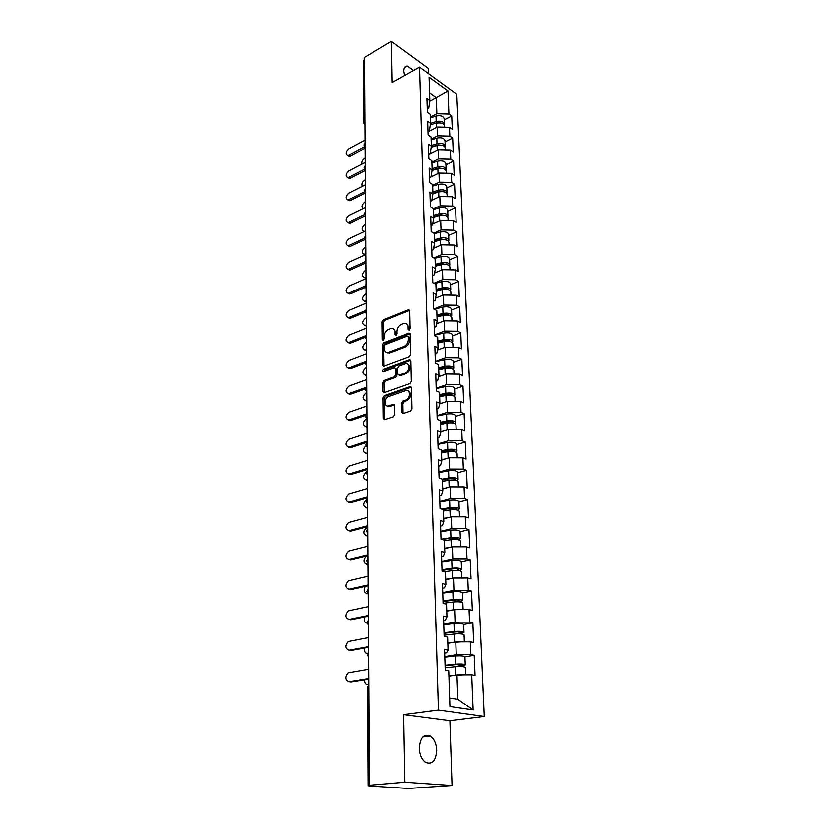 <?xml version="1.0" encoding="UTF-8"?>
<svg xmlns="http://www.w3.org/2000/svg" width="830" height="830" viewBox="0 0 830 830"><rect width="100%" height="100%" fill="white"/><g stroke="black" fill="none" stroke-linecap="round" stroke-linejoin="round"><path stroke-width="1.25" d="M409.117 330.278L410.072 328.711L409.667 310.928L408.495 309.756L383.439 319.841L382.111 322.03L382.339 339.543L383.304 340.331L384.238 338.796L384.207 336.513C384.435 333.204 385.867 330.859 388.513 329.489L391.314 328.462C393.586 328.244 394.841 329.51 395.059 332.259L395.101 334.552L396.097 335.351L397.041 333.795L396.999 331.502C397.207 328.161 398.659 325.796 401.346 324.406L404.22 323.358C406.534 323.14 407.81 324.416 408.049 327.165L408.101 329.479L409.117 330.278M419.264 748.287C420.073 737.704 423.757 733.616 430.314 736.013C434.163 738.773 436.29 743.452 436.705 750.061C435.978 760.737 432.254 764.845 425.541 762.386C421.733 759.564 419.638 754.864 419.264 748.287M404.573 75.603L403.754 71.214C403.785 67.832 404.978 66.151 407.323 66.161L413.568 70.54M401.72 412.292L403.152 413.61L410.508 411.141L411.929 408.868L411.441 387.952L410.062 386.676L384.446 395.671L383.076 397.892L383.346 418.476L384.726 419.773L393.389 416.878L394.79 414.627L394.634 405.725L393.264 404.438L388.731 405.984C384.02 407.52 384.093 397.995 388.782 396.595L405.849 390.629C410.632 389.104 410.591 398.711 405.787 400.133L402.944 401.108L401.554 403.359L401.72 412.292L403.183 413.589M403.598 714.734L404.822 782.213L369.392 785.242L364.401 57.478L391.418 41.5L392.165 82.585L419.524 67.189L438.427 710.158L403.598 714.734L449.901 720.772L484.295 716.539L438.427 710.158M409.283 356.672L410.674 354.42L410.207 334.324L408.972 333.11L383.751 342.873L382.402 345.073L382.661 364.878L383.896 366.103L409.283 356.672M410.819 360.874L411.286 381.375L409.885 383.636L384.311 392.683L382.993 391.418L382.889 382.744L384.249 380.524L394.426 376.841L395.806 374.61L395.702 368.862L394.426 367.617L383.616 371.581C382.454 371.135 382.485 370.336 383.678 369.174L409.512 359.629L410.819 360.874M484.295 716.539L456.801 94.257L419.524 67.189M464.945 656.935L474.231 655.316L470.911 654.663L456.251 654.756L444.787 656.654M474.231 655.316L475.071 675.433L471.731 674.842L473.152 709.982L449.933 706.641L448.74 670.764L445.222 670.132L444.558 649.485L448.065 650.17L447.629 637.098L444.143 636.361L443.49 616.161L446.955 616.949L446.54 604.167L443.085 603.337L442.452 583.573L445.886 584.465L445.461 571.943L442.048 571.019L441.425 551.691L444.828 552.666L444.424 540.413L441.031 539.407L440.429 520.483L443.791 521.541L443.396 509.558L440.045 508.458L439.454 489.928L442.784 491.08L442.39 479.335L439.07 478.153L438.489 460.017L441.799 461.241L441.415 449.746L438.126 448.49L437.555 430.718L440.823 432.025L440.45 420.769L437.192 419.43L436.642 402.031L439.879 403.401L439.506 392.372L436.279 390.961L435.74 373.915L438.946 375.357L438.582 364.546L435.387 363.073L434.858 346.359L438.033 347.874L437.68 337.281L434.515 335.735L433.986 319.353L437.14 320.94L436.798 310.545L433.654 308.936L433.146 292.886L436.269 294.526L435.926 284.337L432.814 282.667L432.316 266.918L435.408 268.619L435.076 258.628L431.994 256.906L431.496 241.468L434.567 243.221L434.235 233.417L431.185 231.643L430.697 216.485L433.737 218.3L433.416 208.683L430.386 206.857L429.909 191.989L432.928 193.847L432.617 184.416L429.608 182.538L429.141 167.951L432.129 169.86L431.818 160.595L428.84 158.665L428.384 144.347L431.351 146.308L431.05 137.22L428.093 135.238L427.647 121.19L430.583 123.193L430.282 114.26L427.357 112.247L426.921 98.448L429.826 100.492L429.058 77.283L447.993 90.968L448.916 113.897L436.86 113.586L430.376 116.999M444.185 119.769L451.717 115.858L448.916 113.897M451.717 115.858L452.277 129.439L449.476 127.498L449.829 136.307L437.669 136.016L431.123 139.357M445.046 142.065L452.651 138.237L449.829 136.307M452.651 138.237L453.221 152.056L450.4 150.157L450.763 159.132L438.479 158.852L431.87 162.12M445.918 164.765L453.595 161.01L450.763 159.132M453.595 161.01L454.186 175.089L451.333 173.231L451.707 182.372L439.319 182.102L432.638 185.308M446.81 187.881L454.57 184.208L451.707 182.372M454.57 184.208L455.162 198.536L452.288 196.731L452.672 206.037L440.159 205.788L433.426 208.911M447.723 211.411L455.556 207.822L452.672 206.037M455.556 207.822L456.168 222.43L453.263 220.676L453.647 230.149L441.031 229.91L433.789 233.157M448.646 235.378L456.562 231.892L453.647 230.149M456.562 231.892L457.185 246.759L454.249 245.058L454.643 254.717L441.913 254.499L433.872 257.964M449.59 259.8L457.579 256.397L454.643 254.717M457.579 256.397L458.212 271.555L455.265 269.906L455.66 279.752L442.805 279.544L433.883 283.248M450.555 284.68L458.627 281.38L455.66 279.752M458.627 281.38L459.27 296.829L456.293 295.231L456.697 305.264L443.718 305.077L433.81 309.019M451.541 310.036L459.685 306.841L456.697 305.264M459.685 306.841L460.349 322.58L457.34 321.044L457.755 331.274L444.652 331.108L434.495 334.967M452.537 335.88L460.775 332.788L457.755 331.274M460.775 332.788L461.439 348.839L458.409 347.365L458.834 357.792L445.606 357.647L435.335 361.361M453.554 362.222L461.874 359.245L458.834 357.792M461.874 359.245L462.559 375.617L459.498 374.206L459.934 384.84L446.571 384.705L436.196 388.284M454.591 389.083L463.005 386.23L459.934 384.84M463.005 386.23L463.7 402.913L460.619 401.575L461.055 412.427L447.567 412.313L437.078 415.737M455.649 416.473L464.146 413.745L461.055 412.427M464.146 413.745L464.862 430.77L461.75 429.494L462.206 440.564L448.574 440.481L437.97 443.728M456.728 444.413L465.319 441.809L462.206 440.564M465.319 441.809L466.045 459.187L462.912 457.984L463.368 469.282L449.601 469.209L438.883 472.301M457.838 472.924L466.522 470.454L463.368 469.282M466.522 470.454L467.259 488.185L464.095 487.054L464.561 498.591L450.649 498.54L439.817 501.455M458.959 502.015L467.736 499.681L464.561 498.591M467.736 499.681L468.494 517.775L465.298 516.727L465.775 528.503L451.728 528.482L440.772 531.21M460.111 531.698L468.981 529.519L465.775 528.503M468.981 529.519L469.759 547.997L466.533 547.032L467.02 559.047L452.817 559.057L441.747 561.588M461.283 562.003L470.257 559.98L467.02 559.047M470.257 559.98L471.046 578.842L467.788 577.971L468.286 590.244L453.937 590.275L442.743 592.61M462.476 592.952L471.554 591.085L468.286 590.244M471.554 591.085L472.363 610.351L469.075 609.562L469.583 622.106L455.079 622.168L443.749 624.285M459.799 633.83L464.001 632.398L463.69 624.471L472.882 622.863L469.583 622.106M472.882 622.863L473.702 642.545L470.382 641.849L470.911 654.663M444.683 653.168L446.509 652.868L448.065 650.17M456.251 654.756L455.784 641.922L447.837 643.312M470.382 641.849L455.784 641.922M443.625 620.342L445.44 620L446.955 616.949M455.079 622.168L454.633 609.614L446.768 611.15M469.075 609.562L454.633 609.614M442.598 588.221L444.382 587.848L445.886 584.465M453.937 590.275L453.491 577.991L445.72 579.672M467.788 577.971L453.491 577.991M441.591 556.774L443.355 556.37L444.828 552.666M452.817 559.057L452.392 547.022L444.704 548.848M466.533 547.032L452.392 547.022M440.606 526.002L442.359 525.556L443.791 521.541M451.728 528.482L451.302 516.706L443.697 518.657M465.298 516.727L451.302 516.706M439.641 495.852L441.373 495.386L442.784 491.08M450.649 498.54L450.233 487.002L442.722 489.078M464.095 487.054L450.233 487.002M438.697 466.336L440.408 465.827L441.799 461.241M449.601 469.209L449.196 457.911L441.757 460.111M462.912 457.984L449.196 457.911M437.773 437.41L439.464 436.881L440.823 432.025M448.574 440.481L448.169 429.401L440.813 431.714M461.75 429.494L448.169 429.401M436.86 409.065L438.531 408.516L439.879 403.401M447.567 412.313L447.173 401.45L439.734 403.93M460.619 401.575L447.173 401.45M435.978 381.292L437.628 380.721L438.946 375.357M446.571 384.705L446.187 374.06L438.614 376.727M459.498 374.206L446.187 374.06M435.107 354.068L436.736 353.466L438.033 347.874M445.606 357.647L445.233 347.21L437.535 350.053M458.409 347.365L445.233 347.21M434.246 327.373L435.864 326.75L437.14 320.94M444.652 331.108L444.289 320.868L436.497 323.887M457.34 321.044L444.289 320.868M433.405 301.197L435.013 300.553L436.269 294.526M443.718 305.077L443.365 295.034L435.501 298.219M456.293 295.231L443.365 295.034M432.586 275.529L434.173 274.855L435.408 268.619M442.805 279.544L442.452 269.698L434.536 273.029M455.265 269.906L442.452 269.698M431.776 250.338L433.353 249.654L434.567 243.221M441.913 254.499L441.56 244.829L433.602 248.315M454.249 245.058L441.56 244.829M430.988 225.625L432.544 224.92L433.737 218.3M441.031 229.91L440.689 220.427L432.7 224.048M453.263 220.676L440.689 220.427M430.21 201.379L431.756 200.653L432.928 193.847M440.159 205.788L439.827 196.471L431.828 200.238M452.288 196.731L439.827 196.471M439.319 182.102L438.987 172.962L429.452 177.589L430.978 176.832L432.129 169.86M451.333 173.231L438.987 172.962M428.705 154.204L430.21 153.446L431.351 146.308M438.479 158.852L438.157 149.867L428.716 154.608M450.4 150.157L438.157 149.867M427.969 131.254L429.463 130.486L430.583 123.193M437.669 136.016L437.348 127.198L427.99 132.032M449.476 127.498L437.348 127.198M364.412 59.636L364.837 121.761M363.748 122.965L363.353 61.015L364.142 59.791M427.243 108.73L428.726 107.931L429.826 100.492M436.86 113.586L436.29 97.66L429.577 92.898M429.722 101.177L447.993 90.968M428.55 73.735L428.373 68.506L391.418 41.5M404.822 782.213L452.039 785.502L408.173 788.459L368.852 785.937L371.57 785.388L369.392 785.242M452.039 785.502L449.901 720.772M449.642 697.968L457.838 699.213L456.967 674.946L448.926 676.17M471.731 674.842L456.967 674.946M473.152 709.982L457.838 699.213M409.346 330.153L409.283 327.767L406.721 323.959M393.752 329.043L396.304 332.851L396.346 335.206M409.574 310.41L384.684 320.432L383.346 322.611L383.585 340.175M410.093 333.733L384.995 343.444L383.657 345.643L384.041 366.061M408.267 336.949L407.25 336.14L385.286 344.626L384.342 346.172L384.373 348.59C384.601 351.443 385.898 352.729 388.264 352.46L403.92 346.556C406.648 345.187 408.121 342.8 408.319 339.397L408.267 336.949L409.512 337.53L408.153 336.451M387.008 352.491L389.509 353.02L390.1 352.843L388.855 352.283M409.512 337.53L409.564 339.989C409.366 343.381 407.893 345.768 405.165 347.137L390.1 352.843M395.516 368.095L396.958 369.412L397.062 375.16L395.692 377.391L385.514 381.063L384.155 383.273L384.415 392.642M410.674 360.22L384.944 369.724L384.01 371.446M405.144 372.961C409.802 371.518 409.999 362.274 405.372 363.602L399.043 365.906L397.674 368.136L397.778 373.894L399.085 375.15L405.144 372.961L406.399 373.521C410.736 369.921 411.172 366.787 407.696 364.111M399.178 375.119L400.351 375.7L399.22 375.108M406.399 373.521L400.475 375.658M408.277 391.086C411.877 393.814 411.473 397.01 407.053 400.662L404.22 401.627L402.82 403.878L402.996 412.811M387.641 406.088L390.007 406.493L388.917 405.922M393.192 404.459L394.458 404.978L390.193 406.441M411.275 387.226L385.722 396.201L384.352 398.41L384.798 419.752M365.086 158.063L364.308 158.468C362.191 159.993 361.372 161.85 361.849 164.029M435.076 123.245L433.717 123.95M444.195 124.905L444.341 123.929C443.293 121.336 440.585 120.495 436.196 121.408L430.573 123.245M444.143 118.68L444.133 118.451C443.085 115.847 440.377 114.997 435.999 115.91L430.397 117.756M430.334 124.791L437.192 122.55L441.425 122.985M444.413 125.87L444.403 125.641C443.365 123.047 440.647 122.207 436.258 123.12L430.293 125.071M431.33 130.3L427.969 131.399M364.961 140.291L348.735 148.944C345.705 151.838 345.311 154.027 347.563 155.521L348.735 155.22L350.219 156.113L347.822 155.687M365.024 148.3L350.219 156.113M364.588 146.837L348.735 155.22M365.242 179.726L364.453 180.131C361.984 182.029 361.268 184.073 362.305 186.262M434.702 146.07L432.98 146.941M445.046 147.356L445.212 146.36C444.154 143.829 441.425 143.009 436.995 143.901L431.33 145.707M445.005 141.017L444.994 140.789C443.946 138.237 441.207 137.407 436.798 138.309L431.144 140.125M431.206 147.18L437.991 145.022L442.4 145.551M445.285 148.331L445.274 148.103C444.226 145.572 441.487 144.752 437.057 145.644L431.154 147.522M432.181 152.865L429.971 153.571M365.387 201.763L364.588 202.157C361.714 204.637 361.195 206.836 363.052 208.766M434.235 169.32L432.098 170.358M445.907 170.212L446.094 169.206C445.036 166.726 442.276 165.927 437.804 166.799L432.088 168.573M445.876 163.759L445.876 163.531C444.818 161.041 442.058 160.232 437.607 161.113L431.901 162.888M432.108 169.974L438.811 167.899L443.376 168.521M446.167 171.208L446.156 170.98C445.108 168.511 442.338 167.712 437.867 168.583L432.046 170.378M433.053 175.846L431.04 176.458M364.007 231.601L365.584 230.73M365.542 224.193L364.744 224.567C361.538 227.586 361.226 229.848 363.831 231.352L364.152 231.539M433.644 192.996L432.907 193.349M446.779 193.494L446.997 192.467C445.928 190.049 443.137 189.271 438.634 190.132L432.855 191.855M446.779 186.906L446.768 186.688C445.71 184.25 442.93 183.472 438.427 184.333L432.669 186.076M432.907 193.214L439.651 191.201L444.361 191.906M447.069 194.49L447.059 194.282C446.001 191.865 443.21 191.087 438.697 191.938L432.918 193.67M433.945 199.242L431.891 199.854M364.827 254.945L364.007 254.26M365.698 247.008L364.889 247.382C361.621 250.463 361.341 252.756 364.059 254.26L365.75 253.658M447.671 217.201L447.91 216.163C446.841 213.808 444.029 213.04 439.475 213.881L433.644 215.572M447.692 210.488L447.681 210.27C446.613 207.905 443.811 207.137 439.267 207.977L433.447 209.679M433.685 216.9L440.502 214.929L445.357 215.727M447.982 218.217L447.982 218C446.903 215.644 444.092 214.897 439.537 215.727L433.706 217.419M434.868 223.073L432.772 223.675M365.916 278.32L364.194 277.573M365.864 270.227L365.044 270.59C361.704 273.744 361.455 276.068 364.297 277.573L365.906 277.002M448.574 241.343L448.843 240.295C447.764 238.003 444.932 237.266 440.336 238.085L434.443 239.735M448.615 234.506L448.605 234.299C447.536 231.985 444.704 231.248 440.118 232.068L434.246 233.728M434.495 241.022L441.363 239.102L446.343 239.984M448.916 242.37L448.916 242.173C447.837 239.88 444.994 239.144 440.398 239.963L434.505 241.613M435.823 247.34L433.675 247.931M365.117 162.338L348.745 170.814C345.654 173.771 345.28 175.991 347.635 177.496L348.745 177.195L350.239 178.077L347.832 177.599M365.169 170.42L350.239 178.077M364.526 169.092L348.745 177.195M365.273 184.768L348.756 193.068C345.591 196.077 345.249 198.339 347.718 199.843L348.756 199.563L350.26 200.414L347.843 199.906M365.325 192.934L350.26 200.414M364.495 191.73L348.756 199.563M365.428 207.604L348.766 215.717C345.539 218.788 345.218 221.081 347.812 222.585L348.766 222.326L350.281 223.156L347.853 222.606M365.376 215.904L350.281 223.156M364.495 214.742L348.766 222.326M365.584 230.854L348.776 238.77C345.488 241.914 345.197 244.228 347.895 245.732L348.776 245.493L350.302 246.303L349.43 246.541L347.884 245.732L349.43 246.541M365.221 239.372L350.302 246.303M364.546 238.148L348.776 245.493M365.75 254.53L348.787 262.228C345.425 265.444 345.166 267.8 347.998 269.294L348.787 269.076L350.333 269.864L349.544 270.082L347.926 269.304M365.096 263.245L350.333 269.864M364.65 261.948L348.787 269.076M366.02 293.862L365.2 294.214C361.797 297.441 361.579 299.796 364.546 301.29L366.061 302.027L364.391 301.311M364.546 301.29L366.072 300.761M449.487 265.953L449.787 264.884C448.708 262.654 445.845 261.948 441.207 262.747L435.262 264.345M449.559 258.97L449.559 258.773C448.47 256.532 445.617 255.806 440.989 256.615L434.588 258.358M435.304 265.6L442.245 263.722L447.339 264.687M449.87 266.99L449.86 266.793C448.781 264.573 445.918 263.857 441.27 264.656L435.325 266.254M436.808 272.074L434.609 272.655M365.916 278.631L348.797 286.122C345.373 289.411 345.135 291.797 348.102 293.281L349.658 294.048L347.967 293.301M365.044 287.512L350.353 293.851M364.816 286.163L348.797 293.094M366.248 326.169L364.588 325.464M366.186 317.921L365.356 318.264C361.88 321.563 361.704 323.959 364.806 325.443L366.238 324.945M450.42 291.019L450.763 289.929C449.673 287.782 446.779 287.087 442.1 287.865L436.092 289.421M450.524 283.901L450.514 283.704C449.435 281.536 446.55 280.841 441.871 281.619L434.484 283.559M436.134 290.635L443.147 288.819C445.731 288.363 447.463 288.705 448.345 289.857M450.846 292.067L450.835 291.88C449.746 289.732 446.851 289.048 442.162 289.826L436.165 291.372M437.825 297.275L435.574 297.846M366.082 303.178L348.808 310.441C345.311 313.813 345.114 316.23 348.206 317.714L349.783 318.45L348.019 317.734M365.044 312.205L350.374 318.274M365.096 310.783L348.808 317.537M366.414 350.748L364.795 350.063M366.352 342.417L365.511 342.749C361.973 346.131 361.828 348.558 365.065 350.032L366.404 349.575M451.354 316.572L451.748 315.462C450.649 313.387 447.733 312.723 443.002 313.481L436.943 314.985M451.51 309.31L451.499 309.113C450.41 307.017 447.495 306.353 442.774 307.11L434.266 309.258M436.985 316.157L444.06 314.394C446.82 313.948 448.574 314.311 449.341 315.514M451.831 317.631L451.821 317.444C450.721 315.379 447.806 314.715 443.075 315.473L437.005 316.977M438.883 322.963L436.57 323.524M366.258 328.192L348.808 335.216C345.249 338.661 345.083 341.12 348.32 342.593L349.907 343.298L348.081 342.624M365.127 337.312L350.405 343.153M365.532 335.797L348.818 342.448M366.58 375.772L365.013 375.119M366.528 367.368L365.677 367.69C362.067 371.155 361.953 373.614 365.335 375.077L366.58 374.652M452.309 342.614L452.755 341.493C451.645 339.491 448.708 338.858 443.926 339.584L437.804 341.047M452.506 335.206L452.506 335.019C451.406 332.996 448.47 332.363 443.697 333.1L434.505 335.31M437.846 342.168L444.994 340.466C447.889 340.03 449.673 340.414 450.337 341.628L450.348 341.659M452.838 343.693L452.827 343.516C451.728 341.514 448.781 340.881 443.998 341.618L437.877 343.07M439.983 349.139L437.607 349.7M366.435 353.673L348.828 360.448C345.197 363.976 345.062 366.476 348.434 367.929L350.032 368.613L348.144 367.97M387.828 352.947L388.648 352.636M365.325 362.845L350.426 368.489M366.393 361.143L348.828 367.815M366.756 401.274L365.231 400.641M366.704 392.777L365.843 393.088C362.171 396.636 362.088 399.137 365.605 400.579L366.756 400.195M453.263 369.163L453.782 368.022C452.672 366.103 449.704 365.501 444.87 366.206L438.686 367.607M453.533 361.6L453.522 361.424C452.412 359.483 449.455 358.871 444.641 359.587L435.345 361.724M438.728 368.696L445.949 367.057C448.874 366.621 450.669 366.995 451.344 368.157L451.344 368.302M453.865 370.253L453.854 370.087C452.744 368.178 449.777 367.565 444.942 368.271L438.759 369.672M441.135 375.834L438.697 376.384M366.611 379.632L348.839 386.158C345.135 389.778 345.041 392.31 348.548 393.752L350.167 394.395L348.206 393.804M365.677 388.814L350.457 394.312M366.663 387.216L348.839 393.659M366.933 427.243L365.47 426.63M366.466 418.808L366.02 418.963C362.264 422.605 362.233 425.136 365.895 426.568L366.933 426.226M454.218 396.242L454.83 395.08C453.709 393.244 450.711 392.673 445.835 393.347L439.589 394.696M454.57 388.523L454.56 388.357C453.45 386.5 450.462 385.909 445.596 386.604L436.207 388.658M439.62 395.734L446.924 394.157C449.87 393.752 451.686 394.094 452.371 395.215L452.34 395.474M454.913 397.352L454.902 397.186C453.792 395.36 450.794 394.779 445.907 395.464L439.661 396.802M442.349 403.058L439.827 403.598M366.787 406.098L348.849 412.354C345.073 416.058 345.021 418.631 348.673 420.053L350.312 420.675L348.278 420.125M389.063 406.607L389.727 406.378M366.321 415.197L350.478 420.623M366.85 413.828L348.849 420.001M367.119 453.699L365.708 453.128M365.957 445.409C362.368 449.248 362.44 451.79 366.186 453.035L367.109 452.744M455.172 423.86L455.888 422.678C454.767 420.935 451.738 420.385 446.81 421.038L440.502 422.335M455.629 415.975L455.629 415.82C454.508 414.046 451.489 413.496 446.571 414.149L437.088 416.12M440.533 423.321L447.91 421.806C450.898 421.412 452.724 421.744 453.408 422.802L453.315 423.186M455.981 424.981L455.971 424.825C454.85 423.082 451.821 422.543 446.893 423.196L440.574 424.483M443.625 430.832L440.803 431.393M366.974 433.073L348.859 439.049C345.01 442.857 345 445.461 348.797 446.862L350.447 447.453L348.351 446.955M367.036 442.079L350.509 447.432M367.036 440.948L348.859 446.851M367.306 480.663L365.957 480.114M366.04 472.301C362.482 476.233 362.606 478.806 366.414 480.031L367.296 479.761M456.116 452.028L456.977 450.825C455.846 449.175 452.796 448.657 447.816 449.289L441.436 450.524M456.718 443.977L456.708 443.832C455.577 442.151 452.537 441.633 447.567 442.266L437.981 444.143M441.467 451.458L448.916 450.016C451.935 449.632 453.782 449.943 454.477 450.949L454.259 451.437M457.071 453.17L457.06 453.014C455.929 451.375 452.879 450.856 447.889 451.479L441.508 452.713M444.973 459.156L441.747 459.768M367.171 460.577L348.839 466.273C344.969 470.133 344.979 472.778 348.87 474.21L350.53 474.76L348.434 474.304M367.233 469.676L350.53 474.76M367.223 468.608L348.87 474.21M367.493 508.147L366.206 507.638M367.327 499.338L366.404 499.608C362.627 503.447 362.7 506.093 366.601 507.555L367.483 507.306M457.05 480.778L458.087 479.553C456.957 477.997 453.865 477.509 448.833 478.111L442.286 479.304M457.818 472.55L457.818 472.405C456.676 470.828 453.605 470.34 448.584 470.942L438.904 472.727M442.421 480.165L449.953 478.796C452.993 478.433 454.871 478.723 455.556 479.667L455.162 480.269M458.181 481.929L458.181 481.784C457.04 480.238 453.948 479.761 448.916 480.352L442.463 481.514M446.426 488.061L442.701 488.714M367.358 488.621L348.735 494.058C344.938 497.959 344.99 500.646 348.88 502.109L350.561 502.627L348.527 502.192M367.42 497.824L350.561 502.627M367.42 496.817L348.88 502.109M367.69 536.159L366.476 535.682M367.628 527.237L366.466 527.558C362.772 531.449 362.876 534.136 366.777 535.63L367.68 535.392M457.932 510.118L459.229 508.863C458.077 507.41 454.965 506.964 449.881 507.524L441.539 508.946M458.949 501.704L458.938 501.579C457.797 500.096 454.695 499.639 449.621 500.21L439.838 501.901M443.199 509.485L451.001 508.168C454.083 507.825 455.971 508.095 456.666 508.977L455.981 509.693M459.322 511.28L459.312 511.145C458.17 509.693 455.048 509.257 449.964 509.817L443.438 510.917M447.982 517.557L443.687 518.262M367.555 517.235L348.621 522.392C344.907 526.345 345 529.073 348.89 530.567L350.592 531.044L348.621 530.619M367.617 526.531L350.592 531.044M367.617 525.598L348.89 530.567M367.877 564.732L366.746 564.286M366.196 556.214C362.928 560.281 363.177 562.958 366.964 564.244L367.877 564.483M458.751 540.071L460.38 538.784C459.229 537.435 456.085 537.031 450.949 537.56L441.031 539.127M460.1 531.47L460.09 531.345C458.938 529.965 455.805 529.55 450.68 530.09L440.792 531.677M442.1 539.718L452.08 538.151C455.193 537.83 457.091 538.079 457.797 538.898L456.645 539.718M460.474 541.233L460.474 541.119C459.322 539.77 456.168 539.365 451.022 539.894L444.434 540.932M449.694 547.665L444.683 548.433M367.752 546.42L348.517 551.286C344.875 555.291 345.01 558.061 348.911 559.586L350.623 560.022L348.714 559.628M367.825 555.82L350.623 560.022M367.815 554.948L348.911 559.586M368.084 593.865L367.036 593.46M365.117 586.354C363.239 590.504 363.924 592.859 367.161 593.429L367.804 593.585M442.027 570.376L453.17 568.768C456.324 568.467 458.243 568.685 458.949 569.442L456.988 570.386M459.426 570.646L461.563 569.339C460.401 568.093 457.226 567.72 452.028 568.218L442.006 569.681M461.273 561.848L461.273 561.734C460.111 560.468 456.936 560.084 451.759 560.592L441.757 562.076M461.656 571.818L461.656 571.714C460.494 570.48 457.309 570.106 452.111 570.604L444.548 571.694M451.593 578.396L445.71 579.226M367.96 576.196L348.403 580.761C344.855 584.828 345.021 587.63 348.922 589.186L350.654 589.591L348.818 589.207M368.022 585.7L350.654 589.591M368.022 584.901L348.922 589.186M364.712 616.918C363.623 620.55 364.391 622.666 367.026 623.247M443.023 601.522L454.29 600.028C457.475 599.748 459.415 599.945 460.121 600.63L456.915 601.74M459.82 601.885L462.767 600.526C461.605 599.405 458.388 599.073 453.139 599.54L443.002 600.879M462.476 592.879L462.466 592.765C461.304 591.614 458.098 591.271 452.869 591.749L442.753 593.118M462.87 603.057L462.86 602.953C461.698 601.843 458.482 601.511 453.232 601.978L443.085 603.306M458.253 609.604L456.095 609.614M453.73 609.791L446.748 610.683M368.167 606.595L348.299 610.839C344.824 614.957 345.031 617.811 348.932 619.398L350.675 619.761L348.932 619.398L368.23 615.476M368.24 616.202L350.675 619.761M364.536 648.043C363.997 651.415 364.93 653.272 367.327 653.604M444.04 633.321L455.442 631.962C458.658 631.703 460.619 631.879 461.324 632.491L455.95 633.871M464.001 632.398C462.829 631.391 459.581 631.101 454.28 631.526L444.029 632.751M463.69 624.471C462.518 623.434 459.291 623.133 453.989 623.569L443.77 624.824M464.095 634.96L464.095 634.877C462.922 633.881 459.675 633.591 454.363 634.016L444.102 635.23M460.909 641.901L447.816 642.814M368.385 637.616L348.185 641.538C344.792 645.699 345.052 648.604 348.942 650.232L349.139 650.264M368.447 647.338L350.706 650.544M368.447 646.695L348.942 650.232M364.536 679.78C364.443 682.924 365.511 684.522 367.752 684.574L368.707 684.428M445.088 665.816L456.604 664.591L462.559 665.038L455.722 666.729M458.865 666.563L465.257 664.944C464.074 664.062 460.806 663.824 455.431 664.208L445.067 665.307M465.257 664.944L464.945 656.852C463.763 655.939 460.494 655.679 455.141 656.074L444.807 657.204M465.36 667.559L465.36 667.476C464.178 666.615 460.899 666.365 455.525 666.749L445.15 667.839M463.192 674.904L448.906 675.651M448.926 676.128L449.891 676.025M368.603 669.302L348.071 672.871C344.772 677.083 345.062 680.029 348.953 681.7L349.357 681.762M368.665 679.127L350.737 681.98M368.665 678.556L348.953 681.7M364.858 125.071L363.748 123.068L364.557 121.906L364.847 123.245M368.717 686.69L369.049 785.595M368.707 685.061L368.375 686.742L367.379 687.115L368.012 785.782M365.003 145.395L364.982 143.04M365.159 167.94L365.138 165.544M365.314 190.89L365.293 188.452M365.47 214.254L365.459 211.775M365.636 238.054L365.625 235.523M365.802 262.29L365.791 259.717L364.64 261.74M365.978 286.983L365.957 284.358M366.144 312.142L366.134 309.476M366.321 337.789L366.3 335.061M366.258 339.252L365.127 337.188M366.507 363.913L366.487 361.143M366.455 365.356L365.293 363.27M366.684 390.557L366.663 387.724M366.663 391.978L365.47 389.851M366.87 417.729L366.85 414.834M366.87 419.119L365.636 416.951M367.068 445.43L367.047 442.483M367.254 473.681L367.233 470.683M367.451 502.513L367.431 499.453M367.659 531.937L367.638 528.803M367.866 561.962L367.846 558.766M368.074 592.61L368.053 589.352M368.292 623.911L368.261 620.581M368.51 655.876L368.489 652.473M409.283 327.767L408.049 327.165M396.346 335.144L395.101 334.552M396.304 332.851L395.059 332.259M383.585 340.113L382.339 339.543M383.346 322.611L382.111 322.03M384.684 320.432L383.439 319.841M409.46 310.451L408.225 309.839M409.335 330.081L408.101 329.479M383.917 365.428L382.661 364.878M383.657 345.643L382.402 345.073M384.995 343.444L383.751 342.873M409.989 333.774L408.754 333.183M405.165 347.137L403.92 346.556M409.564 339.989L408.319 339.397M384.269 391.936L382.993 391.418M384.155 383.273L382.889 382.744M385.514 381.063L384.249 380.524M395.692 377.391L394.426 376.841M397.062 375.16L395.806 374.61M396.958 369.412L395.702 368.862M384.944 369.724L383.678 369.174M410.601 360.251L409.346 359.681M402.82 403.878L401.554 403.359M404.22 401.627L402.944 401.108M407.053 400.662L405.787 400.133M384.622 418.974L383.346 418.476M384.352 398.41L383.076 397.892M385.722 396.201L384.446 395.671M411.224 387.247L409.958 386.707M436.196 121.408L435.999 115.91M436.414 127.675L436.258 123.12M436.995 143.901L436.798 138.309M437.223 150.344L437.057 145.644M437.804 166.799L437.607 161.113M438.043 173.418L437.867 168.583M438.634 190.132L438.427 184.333M438.873 196.928L438.697 191.938M364.93 254.032L365.75 254.468M439.475 213.881L439.267 207.977M439.724 220.863L439.537 215.727M365.086 277.355L365.916 277.78M445.119 239.704L445.098 239.154M440.336 238.085L440.118 232.068M440.585 245.255L440.398 239.963M365.242 301.103L366.072 301.508M446.042 264.397L446.021 263.774M441.207 262.747L440.989 256.615M441.467 270.113L441.27 264.656M365.397 325.277L366.238 325.671M446.976 289.566L446.955 288.871M442.1 287.865L441.871 281.619M442.359 295.439L442.162 289.826M365.563 349.897L366.414 350.27M447.941 315.224L447.91 314.435M443.002 313.481L442.774 307.11M443.282 321.262L443.075 315.473M365.729 374.963L366.58 375.326M448.906 341.369L448.874 340.507M443.926 339.584L443.697 333.1M444.216 347.583L443.998 341.618M365.895 400.496L366.756 400.849M449.901 368.032L449.87 367.088M444.87 366.206L444.641 359.587M445.16 374.423L444.942 368.271M366.061 426.516L366.933 426.838M450.918 395.225L450.877 394.188M445.835 393.347L445.596 386.604M446.135 401.803L445.907 395.464M366.238 453.014L367.119 453.325M451.945 422.958L451.904 421.827M446.81 421.038L446.571 414.149M447.121 429.722L446.893 423.196M366.414 480.031L367.306 480.321M453.004 451.261L452.962 450.026M447.816 449.289L447.567 442.266M448.138 458.222L447.889 451.479M366.601 507.555L367.493 507.836M454.083 480.134L454.031 478.806M448.833 478.111L448.584 470.942M449.165 487.303L448.916 480.352M366.777 535.63L367.68 535.879M455.172 509.61L455.12 508.168M449.881 507.524L449.621 500.21M450.213 516.976L449.964 509.817M456.293 539.697L456.241 538.151M450.949 537.56L450.68 530.09M451.292 547.281L451.022 539.894M457.434 570.283L457.382 568.758M452.028 568.218L451.759 560.592M452.381 578.23L452.111 570.604M458.596 601.408L458.544 600.007M453.139 599.54L452.869 591.749M453.502 609.822L453.232 601.978M459.779 633.186L459.737 631.941M454.28 631.526L453.989 623.569M454.643 642.026L454.363 634.016M367.752 684.574L368.603 684.709M456.293 666.397L457.455 666.604M460.992 665.65L460.951 664.56M455.431 664.208L455.141 656.074M455.815 674.946L455.525 666.749M430.314 736.013L422.927 736.864M407.323 66.161L404.407 67.821M364.93 143.123L363.893 145.043M363.893 145.177L365.013 147.19M365.096 165.606L364.038 167.546M364.038 167.681L365.169 169.704M365.262 188.503L364.183 190.464M364.183 190.578L365.325 192.622M365.428 211.806L364.339 213.787M364.339 213.912L365.49 215.956M365.605 235.544L364.484 237.546M364.484 237.66L365.646 239.714M364.64 261.855L365.812 263.919M365.957 284.348L364.806 286.392M364.806 286.495L365.989 288.57M366.123 309.445L364.961 311.499M364.961 311.603L366.155 313.699M366.3 335.019L365.127 337.094M366.487 361.081L365.293 363.177M366.663 387.651L365.47 389.758M366.85 414.73L365.646 416.868M367.036 442.359L365.823 444.517M365.823 444.6L367.068 446.789M367.233 470.527L365.999 472.716M365.999 472.789L367.265 475.009M367.431 499.266L366.186 501.486M366.186 501.559L367.462 503.8M367.638 528.586L366.372 530.837M366.372 530.91L367.669 533.182M367.835 558.517L366.57 560.8M366.57 560.862L367.866 563.165M368.053 589.061L366.767 591.385M366.767 591.437L368.084 593.782M368.261 620.249L366.964 622.614M366.964 622.666L368.292 625.042M368.479 652.1L367.171 654.507M367.171 654.548L368.52 656.966M368.707 684.626L367.379 687.084M409.512 310.264L408.495 309.756M410.041 333.619L408.972 333.11M389.509 353.02L388.264 352.46M400.351 375.7L399.085 375.15M410.643 360.147L409.512 359.629M390.007 406.493L388.731 405.984M394.426 404.905L393.264 404.438M411.255 387.185L410.062 386.676M444.341 123.929L444.133 118.451M444.475 127.374L444.403 125.641M347.563 155.521L349.036 156.424M445.212 146.36L444.994 140.789M445.347 150.043L445.274 148.103M446.094 169.206L445.876 163.531M446.239 173.117L446.156 170.98M446.997 192.467L446.768 186.688M447.152 196.627L447.059 194.282M365.117 254.82L364.059 254.26M447.91 216.163L447.681 210.27M448.076 220.573L447.982 218M365.802 278.33L364.297 277.573M448.843 240.295L448.605 234.299M449.02 244.964L448.916 242.173M347.635 177.496L349.129 178.367M347.718 199.843L349.223 200.694M347.812 222.585L349.326 223.415M347.998 269.294L349.544 270.082M449.787 264.884L449.559 258.773M449.985 269.823L449.86 266.793M348.102 293.281L349.658 294.048M366.248 326.117L364.806 325.443M450.763 289.929L450.514 283.704M450.96 295.148L450.835 291.88M348.206 317.714L349.783 318.45M366.414 350.634L365.065 350.032M451.748 315.462L451.499 309.113M451.956 320.971L451.821 317.444M348.32 342.593L349.907 343.298M366.58 375.606L365.335 375.077M452.755 341.493L452.506 335.019M452.973 347.303L452.827 343.516M348.434 367.929L350.032 368.613M366.756 401.046L365.605 400.579M453.782 368.022L453.522 361.424M454.02 374.143L453.854 370.087M348.548 393.752L350.167 394.395M366.933 426.962L365.895 426.568M454.83 395.08L454.56 388.357M455.079 401.523L454.902 397.186M348.673 420.053L350.312 420.675M367.119 453.367L366.186 453.035M455.888 422.678L455.629 415.82M456.158 429.452L455.971 424.825M348.797 446.862L350.447 447.453M456.977 450.825L456.708 443.832M457.257 457.953L457.06 453.014M458.087 479.553L457.818 472.405M458.378 487.034L458.181 481.784M459.229 508.863L458.938 501.579M459.53 516.717L459.312 511.145M460.38 538.784L460.09 531.345M460.702 547.022L460.474 541.119M461.563 569.339L461.273 561.734M461.895 577.971L461.656 571.714M462.767 600.526L462.466 592.765M463.119 609.583L462.86 602.953M464.364 641.88L464.095 634.877M455.992 666.5L456.77 666.646M465.64 674.883L465.36 667.476"/></g></svg>
